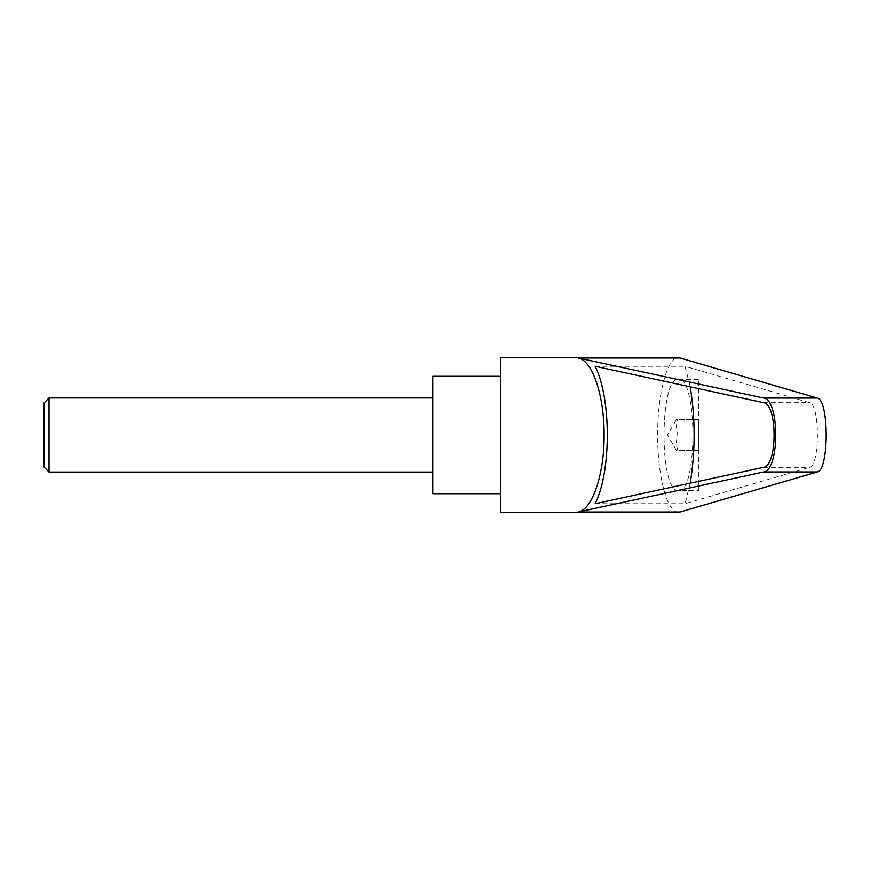 <?xml version="1.0" encoding="UTF-8"?>
<svg xmlns="http://www.w3.org/2000/svg" width="870" height="870" viewBox="0 0 870 870"><rect width="100%" height="100%" fill="white"/><g stroke="black" fill="none" stroke-linecap="round" stroke-linejoin="round"><path stroke-width="0.65" stroke-dasharray="4.35 3.26" d="M49.057 397.927L49.057 472.073M43.902 466.907L43.902 403.093M432.749 493.692L432.749 376.308M43.5 403.778L43.5 466.222M500.718 512.234L500.718 357.766M678.448 512.234C667.333 513.093 657.426 476.281 657.655 435C657.426 393.719 667.333 356.907 678.448 357.766M698.436 379.396L678.448 379.396C697.675 376.71 697.675 493.29 678.448 490.604L698.436 490.604L698.436 379.396L698.436 490.604M678.448 490.604L678.089 490.593C659.068 491.626 659.449 376.656 678.448 379.396M677.839 435C675.979 429.845 675.979 424.701 677.839 419.547L676.479 419.547L677.839 419.547C675.979 424.701 675.979 429.845 677.839 435C675.979 440.155 675.979 445.299 677.839 450.453L676.458 450.453L677.839 450.453C675.979 445.299 675.979 440.155 677.839 435L698.436 435L698.436 450.453L698.436 419.547L698.436 435L677.839 435M595.123 503.697L685.016 503.697L809.622 467.342C819.997 466.005 819.997 403.995 809.622 402.658L685.016 366.303L690.214 386.824M595.123 366.303L685.016 366.303M690.214 483.176L685.016 503.697M432.749 435L432.749 472.073L432.749 435M698.436 419.547L677.839 419.547L698.436 419.547M698.436 450.453L677.839 450.453L698.436 450.453M763.566 402.658L809.622 402.658M763.566 467.342L809.622 467.342M676.458 450.453L667.54 435L676.458 419.547"/><path stroke-width="1.3" d="M43.902 466.907L43.902 403.093L43.902 466.907L49.057 472.073L49.057 397.927L432.749 397.927M671.031 357.766L500.718 357.766L500.718 512.234L671.02 512.234M672.869 357.766L680.079 358.005L817.3 398.047C829.164 399.569 829.164 470.431 817.3 471.953L680.079 511.995L672.869 512.234M578.191 358.005L763.697 398.047C779.737 399.569 779.737 470.431 763.697 471.953L578.191 511.995C592.394 509.646 604.367 474.085 604.106 435C604.367 395.915 592.394 360.354 578.191 358.005L680.079 358.005M500.718 376.308L432.749 376.308L432.749 493.692L500.718 493.692M763.566 402.658C777.595 403.995 777.595 466.005 763.566 467.342L595.123 503.697C611.349 471.671 611.349 398.329 595.123 366.303L763.566 402.658M690.214 386.824C695.424 418.938 695.424 451.062 690.214 483.176M578.191 511.995L680.079 511.995M763.697 398.047L817.3 398.047M763.697 471.953L817.3 471.953M43.902 403.093L49.057 397.927M49.057 472.073L432.749 472.073"/></g></svg>
